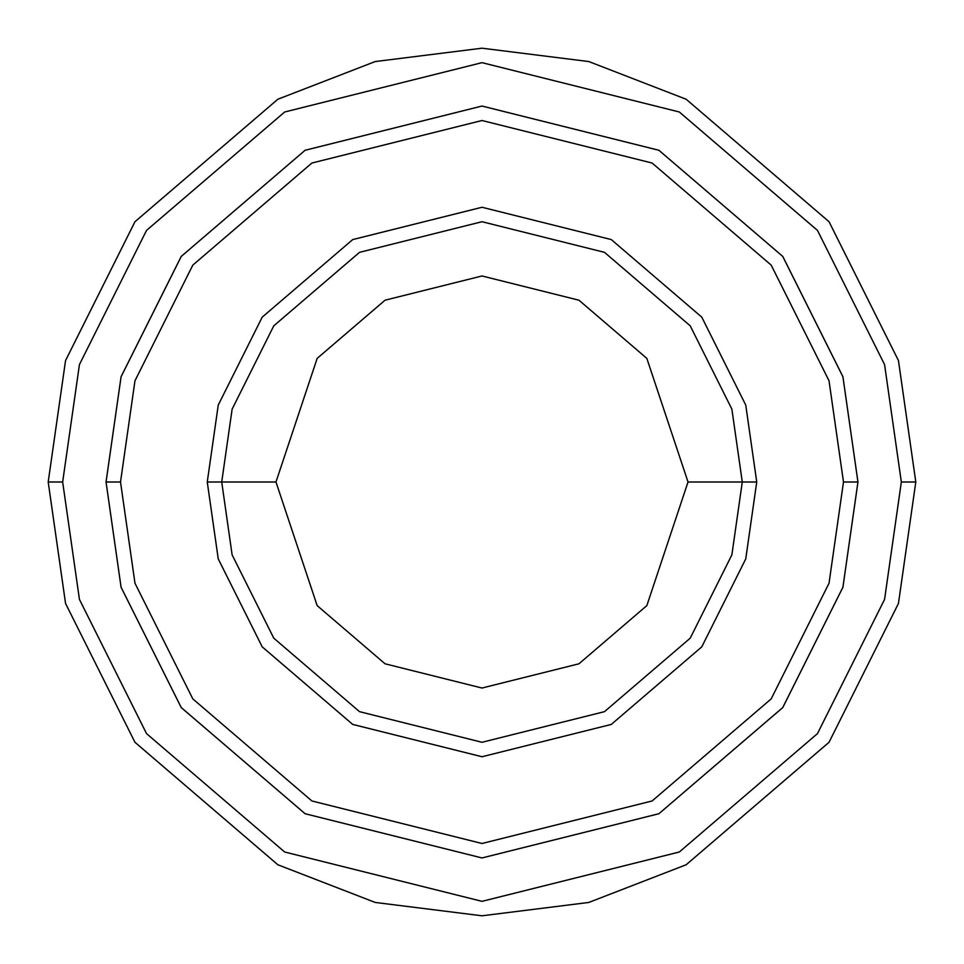 <?xml version="1.0" encoding="UTF-8"?>
<svg xmlns="http://www.w3.org/2000/svg" width="964" height="964" viewBox="0 0 964 964"><rect width="100%" height="100%" fill="white"/><g stroke="black" fill="none" stroke-linecap="round" stroke-linejoin="round"><path stroke-width="1.45" d="M742.28 482L756.74 482L745.75 405.073L701.792 317.156L611.284 239.578L482 207.26L352.716 239.578L262.208 317.156L218.25 405.073L207.26 482L221.72 482L232.131 554.878L273.776 638.168L359.512 711.661L482 742.28L604.488 711.661L690.224 638.168L731.869 554.878L742.28 482L731.869 554.878L690.224 638.168L604.488 711.661L482 742.28L359.512 711.661L273.776 638.168L232.131 554.878L221.72 482L275.969 482L221.72 482L232.131 409.122L273.776 325.832L359.512 252.339L482 221.72L604.488 252.339L690.224 325.832L731.869 409.122L742.28 482L688.031 482L646.832 605.621L578.954 663.798L482 688.031L385.046 663.798L317.168 605.621L275.969 482L317.168 605.621L385.046 663.798L482 688.031L578.954 663.798L646.832 605.621L688.031 482L646.832 358.379L578.954 300.202L482 275.969L385.046 300.202L317.168 358.379L275.969 482L317.168 358.379L385.046 300.202L482 275.969L578.954 300.202L646.832 358.379L688.031 482L742.28 482L731.869 409.122L690.224 325.832L604.488 252.339L482 221.72L359.512 252.339L273.776 325.832L232.131 409.122L221.72 482L207.26 482L218.25 405.073L262.208 317.156L352.716 239.578L482 207.26L611.284 239.578L701.792 317.156L745.75 405.073L756.74 482L745.75 558.927L701.792 646.844L611.284 724.422L482 756.74L352.716 724.422L262.208 646.844L218.25 558.927L207.26 482L218.25 558.927L262.208 646.844L352.716 724.422L482 756.74L611.284 724.422L701.792 646.844L745.75 558.927L756.74 482L742.28 482M901.34 482L884.566 599.415L817.472 733.604L679.331 852.007L482 901.34L284.669 852.007L146.528 733.604L79.434 599.415L62.66 482L48.2 482L65.552 603.464L134.96 742.28L277.861 864.768L375.213 902.449L482 915.8L588.787 902.449L686.139 864.768L829.04 742.28L898.448 603.464L915.8 482L901.34 482L884.566 364.585L817.472 230.396L679.331 111.993L482 62.66L284.669 111.993L146.528 230.396L79.434 364.585L62.66 482L79.434 599.415L146.528 733.604L284.669 852.007L482 901.34L679.331 852.007L817.472 733.604L884.566 599.415L901.34 482L915.8 482L898.448 603.464L829.04 742.28L686.139 864.768L588.787 902.449L482 915.8L375.213 902.449L277.861 864.768L134.96 742.28L65.552 603.464L48.2 482L65.552 360.536L134.96 221.72L277.861 99.232L375.213 61.551L482 48.2L588.787 61.551L686.139 99.232L829.04 221.72L898.448 360.536L915.8 482L898.448 360.536L829.04 221.72L686.139 99.232L588.787 61.551L482 48.2L375.213 61.551L277.861 99.232L134.96 221.72L65.552 360.536L48.2 482L62.66 482L79.434 364.585L146.528 230.396L284.669 111.993L482 62.66L679.331 111.993L817.472 230.396L884.566 364.585L901.34 482M843.488 482L829.028 583.22L771.188 698.888L652.11 800.964L482 843.488L311.89 800.964L192.812 698.888L134.972 583.22L120.512 482L106.052 482L121.09 587.269L181.244 707.564L305.082 813.712L482 857.948L658.918 813.712L782.756 707.564L842.91 587.269L857.948 482L843.488 482L829.028 380.78L771.188 265.112L652.11 163.037L482 120.512L311.89 163.037L192.812 265.112L134.972 380.78L120.512 482L134.972 583.22L192.812 698.888L311.89 800.964L482 843.488L652.11 800.964L771.188 698.888L829.028 583.22L843.488 482L857.948 482L842.91 587.269L782.756 707.564L658.918 813.712L482 857.948L305.082 813.712L181.244 707.564L121.09 587.269L106.052 482L121.078 376.731L181.232 256.424L305.082 150.276L482 106.04L658.918 150.276L782.768 256.424L842.922 376.731L857.96 482L842.922 587.269L782.768 707.576L658.918 813.724L482 857.96L305.082 813.724L181.232 707.576L121.078 587.269L106.04 482L121.078 587.269L181.232 707.576L305.082 813.724L482 857.96L658.918 813.724L782.768 707.576L842.922 587.269L857.96 482L842.922 376.731L782.768 256.424L658.918 150.276L482 106.04L305.082 150.276L181.232 256.424L121.078 376.731L106.04 482L121.09 376.731L181.244 256.436L305.082 150.288L482 106.052L658.918 150.288L782.756 256.436L842.91 376.731L857.948 482L842.91 376.731L782.756 256.436L658.918 150.288L482 106.052L305.082 150.288L181.244 256.436L121.09 376.731L106.052 482L120.512 482L134.972 380.78L192.812 265.112L311.89 163.037L482 120.512L652.11 163.037L771.188 265.112L829.028 380.78L843.488 482"/></g></svg>
